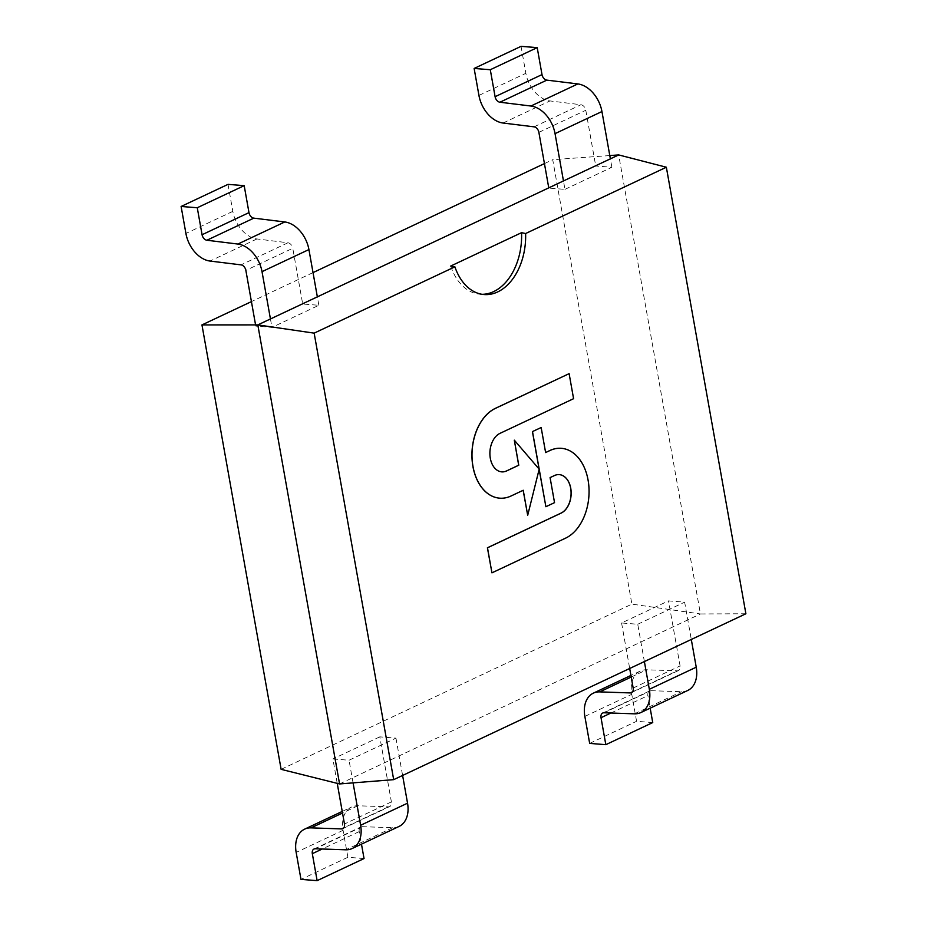 <?xml version="1.0" encoding="UTF-8"?>
<svg xmlns="http://www.w3.org/2000/svg" width="927" height="927" viewBox="0 0 927 927"><rect width="100%" height="100%" fill="white"/><g stroke="black" fill="none" stroke-linecap="round" stroke-linejoin="round"><path stroke-width="0.7" stroke-dasharray="4.63 3.48" d="M564.96 189.363L611.878 167.266L595.725 165.991L548.807 188.088L564.96 189.363L563.465 180.927M521.044 46.35L525.852 73.326A27.474 18.899 -115.2 0 0 549.989 100.927L580.962 104.739A5.492 3.778 64.8 0 1 585.794 110.267L595.725 165.991M611.878 167.266L610.372 158.83M302.7 304.01L255.782 326.107L271.947 327.382L318.853 305.284L302.7 304.01L292.77 248.285L245.864 270.383M270.441 318.946L271.947 327.382M255.782 326.107L255.574 324.902M228.019 184.369L232.828 211.356A27.474 18.899 -115.2 0 0 256.964 238.957L287.949 242.77A5.492 3.778 64.8 0 1 292.77 248.285M318.853 305.284L317.347 296.849M644.381 661.565L637.741 624.253L621.577 622.979L668.494 600.881L684.647 602.156L691.299 639.468M637.741 624.253L684.647 602.156M687.753 690.464A27.474 18.899 64.8 0 1 681.391 691.727L650.905 690.685A5.492 3.778 -115.2 0 0 649.63 690.939A5.492 3.778 -115.2 0 0 647.927 695.598L650.175 708.158M652.735 722.573L636.582 721.299L631.774 694.323A27.474 18.899 64.8 0 1 640.256 671.055A27.474 18.899 64.8 0 1 646.617 669.792L677.116 670.824A5.492 3.778 -115.2 0 0 678.379 670.58A5.492 3.778 -115.2 0 0 680.082 665.922L668.494 600.881M621.577 622.979L629.688 668.483M589.665 743.396L636.582 721.299M364.044 858.553L347.88 857.278L343.083 830.302A27.474 18.899 64.8 0 1 351.565 807.035A27.474 18.899 64.8 0 1 357.926 805.772L388.413 806.814A5.492 3.778 -115.2 0 0 389.688 806.56A5.492 3.778 -115.2 0 0 391.391 801.901L379.803 736.861L395.956 738.135L349.039 760.233L332.886 758.958L337.231 783.35M379.803 736.861L332.886 758.958M353.071 782.863L349.039 760.233M395.956 738.135L402.608 775.447M399.05 826.444A27.474 18.899 64.8 0 1 392.689 827.707L362.202 826.675A5.492 3.778 -115.2 0 0 360.939 826.919A5.492 3.778 -115.2 0 0 359.236 831.577L361.472 844.149M347.88 857.278L300.974 879.375M450.696 266.061A54.96 37.126 94.5 0 0 480.035 294.218A54.96 37.126 94.5 0 0 482.052 294.299M281.124 769.34L631.89 604.126L552.724 159.699L544.45 163.592M313.036 272.596L251.426 301.611M339.572 783.941L700.441 613.952L631.89 604.126M745.887 613.755L700.441 613.952L618.68 154.925M609.792 155.562L552.724 159.699M527.614 515.285L539.108 469.155L514.23 440.174M499.63 498.158A46.165 31.182 94.5 0 0 511.032 495.957L523.234 490.256M501.75 471.866L501.669 471.866A19.78 13.36 -85.5 0 1 501.669 471.866A19.78 13.36 -85.5 0 1 489.838 454.717A19.78 13.36 -85.5 0 1 499.885 433.361L573.5 398.68L569.039 373.651M545.539 452.561L541.078 427.521M491.866 572.828L566.073 537.88A46.176 31.194 94.5 0 0 588.888 487.915A46.176 31.194 94.5 0 0 561.345 448.32M545.806 506.721L554.462 502.643L550.001 477.602L554.323 475.563A19.78 13.36 -85.5 0 1 559.224 474.612A19.78 13.36 -85.5 0 1 559.271 474.624M503.071 123.024L549.989 100.927M478.935 95.423L525.852 73.326M534.056 126.837L580.962 104.739M538.877 132.364L585.794 110.267M232.828 211.356L185.91 233.453M256.964 238.957L210.047 261.055M287.949 242.77L241.032 264.867M584.856 716.42L631.774 694.323M631.217 677.046L646.617 669.792M632.469 691.855L677.116 670.824M633.164 688.019L680.082 665.922M634.474 713.825L681.391 691.727M603.987 712.782L650.905 690.685M610.928 713.025L647.927 695.598M391.391 801.901L344.473 823.999M388.413 806.814L343.778 827.834M357.926 805.772L342.515 813.037M343.083 830.302L296.165 852.4M359.236 831.577L322.237 849.005M362.202 826.675L315.296 848.773M392.689 827.707L345.783 849.804M640.256 671.055L630.928 675.447M678.379 670.58L631.472 692.678M649.63 690.939L602.712 713.037M342.781 828.657L389.688 806.56M342.237 811.438L351.565 807.035M314.021 849.016L360.939 826.919M484.068 294.543L480.035 294.218"/><path stroke-width="1.39" d="M610.372 158.83L601.947 111.541A27.474 18.899 -115.2 0 0 577.822 83.928L546.837 80.128A5.492 3.778 64.8 0 1 542.005 74.6L537.208 47.625L521.044 46.35L474.137 68.447L490.29 69.722L495.099 96.698A5.492 3.778 -115.2 0 0 499.92 102.225L530.904 106.026A27.474 18.899 64.8 0 1 555.041 133.639L563.465 180.927M548.761 187.845L538.877 132.364A5.492 3.778 -115.2 0 0 534.056 126.837L503.071 123.024A27.474 18.899 64.8 0 1 478.935 95.423L474.137 68.447M490.29 69.722L537.208 47.625M255.574 324.902L245.864 270.383A5.492 3.778 -115.2 0 0 241.032 264.867L210.047 261.055A27.474 18.899 64.8 0 1 185.91 233.453L181.113 206.466L197.266 207.741L202.074 234.728A5.492 3.778 -115.2 0 0 206.895 240.244L237.88 244.056A27.474 18.899 64.8 0 1 262.017 271.657L270.441 318.946M317.347 296.849L308.923 249.56A27.474 18.899 -115.2 0 0 284.798 221.959L253.813 218.146A5.492 3.778 64.8 0 1 248.981 212.631L244.183 185.643L228.019 184.369L181.113 206.466M244.183 185.643L197.266 207.741M691.299 639.468L696.235 667.197A27.474 18.899 64.8 0 1 687.753 690.464L640.835 712.562A27.474 18.899 -115.2 0 0 649.329 689.294L644.381 661.565M650.175 708.158L652.735 722.573L605.818 744.671L601.02 717.695A5.492 3.778 64.8 0 1 602.712 713.037A5.492 3.778 64.8 0 1 603.987 712.782L634.474 713.825A27.474 18.899 -115.2 0 0 640.835 712.562M629.688 668.483L633.164 688.019A5.492 3.778 64.8 0 1 631.472 692.678A5.492 3.778 64.8 0 1 630.198 692.921L599.711 691.89A27.474 18.899 -115.2 0 0 593.35 693.153A27.474 18.899 -115.2 0 0 584.856 716.42L589.665 743.396L605.818 744.671M337.231 783.35L344.473 823.999A5.492 3.778 64.8 0 1 342.781 828.657A5.492 3.778 64.8 0 1 341.507 828.912L311.02 827.869A27.474 18.899 -115.2 0 0 304.659 829.132A27.474 18.899 -115.2 0 0 296.165 852.4L300.974 879.375L317.127 880.65L312.318 853.674A5.492 3.778 64.8 0 1 314.021 849.016A5.492 3.778 64.8 0 1 315.296 848.773L345.783 849.804A27.474 18.899 -115.2 0 0 352.144 848.541A27.474 18.899 -115.2 0 0 360.626 825.273L353.071 782.863M402.608 775.447L407.544 803.176A27.474 18.899 64.8 0 1 399.05 826.444L352.144 848.541M361.472 844.149L364.044 858.553L317.127 880.65M450.696 266.061L521.553 232.677L525.609 233.534A54.96 37.126 -85.5 0 1 484.068 294.543A54.96 37.126 -85.5 0 1 454.89 266.837L450.696 266.061M482.052 294.299A54.96 37.126 94.5 0 0 521.553 232.677M454.89 266.837L314.149 333.141L393.685 779.653L745.887 613.755L666.351 167.231L525.609 233.534M666.351 167.231L618.68 154.925L257.81 324.902L201.959 324.913L281.124 769.34L339.572 783.941L257.81 324.902L314.149 333.141M544.45 163.592L313.036 272.596M251.426 301.611L201.959 324.913M618.68 154.925L609.792 155.562M393.685 779.653L339.572 783.941M527.695 515.296L539.19 469.166L514.311 440.174L518.772 465.215L506.652 470.928A19.78 13.36 -85.5 0 1 501.75 471.866A19.78 13.36 -85.5 0 1 489.919 454.728A19.78 13.36 -85.5 0 1 499.966 433.373L573.581 398.691L569.12 373.651L495.505 408.332A46.165 31.182 94.5 0 0 472.075 458.158A46.165 31.182 94.5 0 0 499.676 498.17A46.165 31.182 94.5 0 0 511.113 495.968L523.234 490.256L527.695 515.296L523.152 490.29M569.12 373.651L495.424 408.32A46.165 31.182 94.5 0 0 471.994 458.158A46.165 31.182 94.5 0 0 499.595 498.158A46.165 31.182 94.5 0 0 499.63 498.158L499.595 498.158M514.311 440.174L518.691 465.215L506.571 470.916A19.78 13.36 -85.5 0 1 501.704 471.866M532.504 431.611L545.887 506.721L554.543 502.643L550.082 477.602L554.404 475.574A19.78 13.36 -85.5 0 1 559.305 474.624A19.78 13.36 -85.5 0 1 571.136 491.773A19.78 13.36 -85.5 0 1 561.102 513.129L487.486 547.799L491.947 572.84L566.142 537.892A46.176 31.194 94.5 0 0 588.969 487.892A46.176 31.194 94.5 0 0 561.391 448.32A46.176 31.194 94.5 0 0 550.534 450.255L545.621 452.561L541.159 427.532L532.422 431.6L539.097 469.05M541.159 427.532L532.422 431.6M561.345 448.32A46.176 31.194 94.5 0 0 561.31 448.309A46.176 31.194 94.5 0 0 550.453 450.244L545.621 452.527M559.271 474.624A19.78 13.36 -85.5 0 1 571.055 491.797A19.78 13.36 -85.5 0 1 561.02 513.118L487.405 547.787L491.947 572.84M539.143 469.352L545.887 506.721M555.041 133.639L601.947 111.541M530.904 106.026L577.822 83.928M499.92 102.225L546.837 80.128M495.099 96.698L542.005 74.6M248.981 212.631L202.074 234.728M253.813 218.146L206.895 240.244M284.798 221.959L237.88 244.056M308.923 249.56L262.017 271.657M599.711 691.89L631.217 677.046M630.198 692.921L632.469 691.855M649.329 689.294L696.235 667.197M601.02 717.695L610.928 713.025M343.778 827.834L341.507 828.912M342.515 813.037L311.02 827.869M322.237 849.005L312.318 853.674M407.544 803.176L360.626 825.273M630.928 675.447L593.35 693.153M304.659 829.132L342.237 811.438"/></g></svg>
